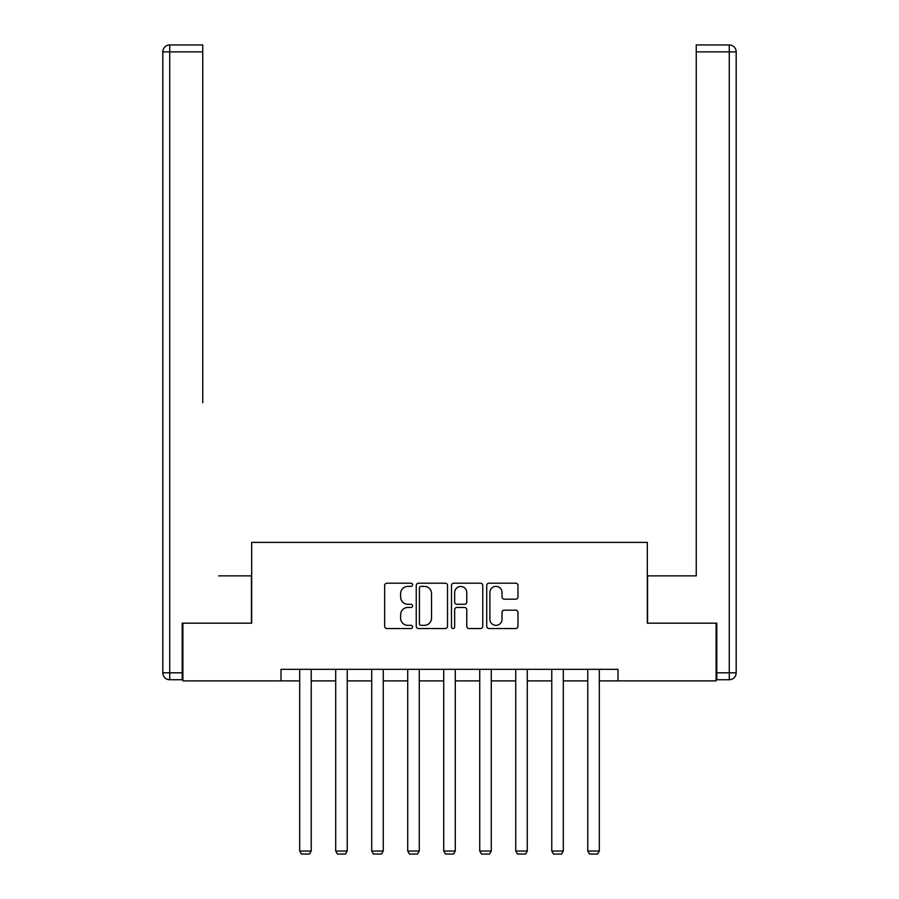 <?xml version="1.0" encoding="UTF-8"?>
<svg xmlns="http://www.w3.org/2000/svg" width="899" height="899" viewBox="0 0 899 899"><rect width="100%" height="100%" fill="white"/><g stroke="black" fill="none" stroke-linecap="round" stroke-linejoin="round"><path stroke-width="1.35" d="M412.574 584.788A1.584 1.584 0 0 0 410.978 583.204L386.907 583.204A2.27 2.27 0 0 0 384.648 585.474L384.648 626.255A2.27 2.27 0 0 0 386.907 628.525L410.978 628.525A1.584 1.584 0 0 0 412.574 626.94A1.584 1.584 0 0 0 410.978 625.344L407.865 625.344A7.248 7.248 0 0 1 400.617 618.096L400.617 614.702A7.248 7.248 0 0 1 407.865 607.454L410.978 607.454A1.584 1.584 0 0 0 412.574 605.859A1.584 1.584 0 0 0 410.978 604.274L407.865 604.274A7.248 7.248 0 0 1 400.617 597.026L400.617 593.632A7.248 7.248 0 0 1 407.865 586.373L410.978 586.373A1.584 1.584 0 0 0 412.574 584.788M515.711 599.184A2.27 2.27 0 0 0 517.981 596.914L517.981 585.474A2.27 2.27 0 0 0 515.711 583.204L488.977 583.204A2.27 2.27 0 0 0 486.719 585.474L486.719 626.255A2.27 2.27 0 0 0 488.977 628.525L515.711 628.525A2.27 2.27 0 0 0 517.981 626.255L517.981 612.433A2.27 2.27 0 0 0 515.711 610.163L504.272 610.163A2.27 2.27 0 0 0 502.013 612.433L502.013 619.287A6.057 6.057 0 0 1 495.945 625.344A6.057 6.057 0 0 1 489.888 619.287L489.888 592.441A6.057 6.057 0 0 1 495.945 586.373A6.057 6.057 0 0 1 502.013 592.441L502.013 596.914A2.27 2.27 0 0 0 504.272 599.184L515.711 599.184M202.747 44.95L169.731 44.95L202.747 44.95L187.97 44.95L202.747 44.95L202.747 51.872L169.731 51.872L169.731 672.8L182.205 672.8L182.205 623.176L251.675 623.176L251.675 542.389L647.325 542.389L647.325 623.176L716.11 623.176L716.11 680.88L618.006 680.88L618.006 669.339L280.994 669.339L280.994 680.88L299.693 680.88M182.89 623.176L182.89 680.88L280.994 680.88M447.522 585.474A2.27 2.27 0 0 0 445.252 583.204L418.518 583.204A2.27 2.27 0 0 0 416.248 585.474L416.248 626.255A2.27 2.27 0 0 0 418.518 628.525L445.252 628.525A2.27 2.27 0 0 0 447.522 626.255L447.522 585.474M453.748 583.204L480.482 583.204A2.27 2.27 0 0 1 482.752 585.474L482.752 626.255A2.27 2.27 0 0 1 480.482 628.525L469.042 628.525A2.27 2.27 0 0 1 466.772 626.255L466.772 609.713A2.27 2.27 0 0 0 464.513 607.454L456.917 607.454A2.27 2.27 0 0 0 454.658 609.713L454.658 626.94A1.584 1.584 0 0 1 453.074 628.525A1.584 1.584 0 0 1 451.478 626.94L451.478 585.474A2.27 2.27 0 0 1 453.748 583.204M311.234 680.88L335.698 680.88M347.239 680.88L371.714 680.88M383.255 680.88L407.719 680.88M419.26 680.88L443.724 680.88M455.276 680.88L479.74 680.88M491.281 680.88L515.745 680.88M527.286 680.88L551.761 680.88M563.302 680.88L587.766 680.88M599.307 680.88L618.006 680.88M421.013 586.373A1.584 1.584 0 0 0 419.417 587.968L419.417 623.76A1.584 1.584 0 0 0 421.013 625.344L424.294 625.344A7.248 7.248 0 0 0 431.542 618.096L431.542 593.632A7.248 7.248 0 0 0 424.294 586.373L421.013 586.373M466.772 592.553A6.057 6.057 0 0 0 460.715 586.496A6.057 6.057 0 0 0 454.658 592.553L454.658 602.015A2.27 2.27 0 0 0 456.917 604.274L464.513 604.274A2.27 2.27 0 0 0 466.772 602.015L466.772 592.553M311.234 669.339L311.234 851.05L299.693 851.05L299.693 669.339M311.234 851.05L309.503 854.05L301.423 854.05L299.693 851.05M251.45 623.176L251.45 575.854L218.671 575.854M202.747 51.872L202.747 402.73M162.809 672.8L169.731 672.8L169.731 679.734L182.205 679.734L169.731 679.734A6.922 6.922 0 0 1 162.809 672.8L162.809 51.872A6.922 6.922 0 0 1 169.731 44.95A6.922 6.922 0 0 0 162.809 51.872A6.922 6.922 0 0 1 169.731 44.95A6.922 6.922 0 0 0 162.809 51.872L169.731 51.872L169.731 44.95M182.205 672.8L182.205 679.734M680.329 575.854L696.253 575.854L696.253 44.95L729.269 44.95L711.03 44.95M647.55 623.176L647.55 575.854L696.253 575.854L696.253 402.73M716.795 672.8L736.191 672.8L736.191 51.872L736.191 672.8A6.922 6.922 0 0 1 729.269 679.734L716.795 679.734L716.795 623.176L716.11 623.176M729.269 44.95A6.922 6.922 0 0 1 736.191 51.872A6.922 6.922 0 0 0 729.269 44.95A6.922 6.922 0 0 1 736.191 51.872A6.922 6.922 0 0 0 729.269 44.95L729.269 51.872L696.253 51.872M347.239 669.339L347.239 851.05L335.698 851.05L335.698 669.339M347.239 851.05L345.508 854.05L337.428 854.05L335.698 851.05M383.255 669.339L383.255 851.05L371.714 851.05L371.714 669.339M383.255 851.05L381.524 854.05L373.445 854.05L371.714 851.05M419.26 669.339L419.26 851.05L407.719 851.05L407.719 669.339M419.26 851.05L417.529 854.05L409.45 854.05L407.719 851.05M455.276 669.339L455.276 851.05L443.724 851.05L443.724 669.339M455.276 851.05L453.534 854.05L445.466 854.05L443.724 851.05M491.281 669.339L491.281 851.05L479.74 851.05L479.74 669.339M491.281 851.05L489.55 854.05L481.471 854.05L479.74 851.05M527.286 669.339L527.286 851.05L515.745 851.05L515.745 669.339M527.286 851.05L525.555 854.05L517.476 854.05L515.745 851.05M563.302 669.339L563.302 851.05L551.761 851.05L551.761 669.339M563.302 851.05L561.572 854.05L553.492 854.05L551.761 851.05M599.307 669.339L599.307 851.05L587.766 851.05L587.766 669.339M599.307 851.05L597.577 854.05L589.497 854.05L587.766 851.05M729.269 679.734L729.269 51.872L736.191 51.872"/></g></svg>
